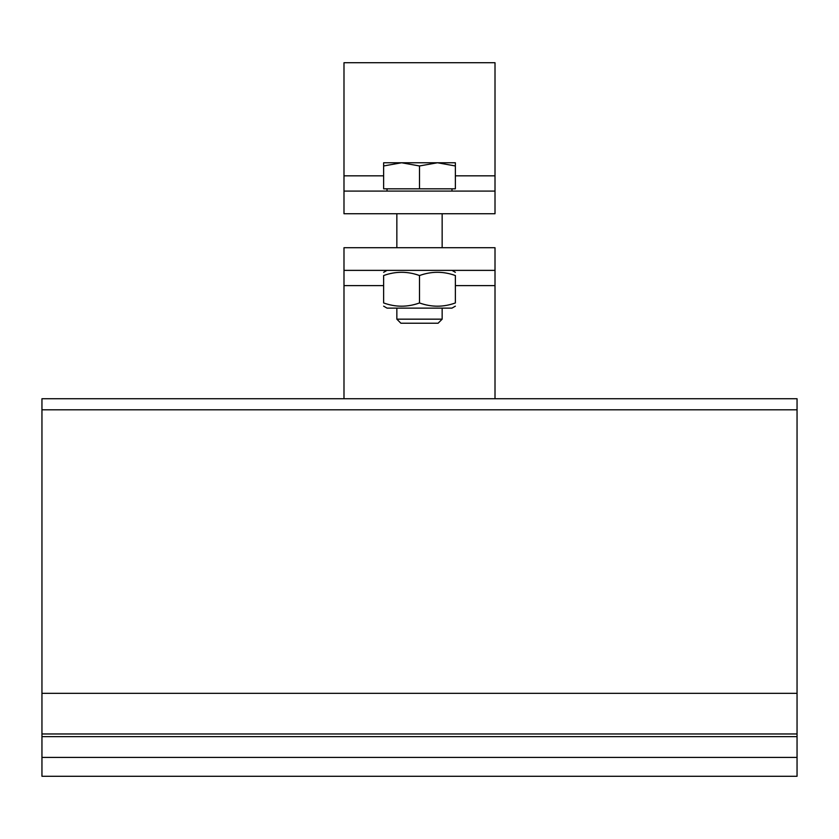 <?xml version="1.0" encoding="UTF-8"?>
<svg xmlns="http://www.w3.org/2000/svg" width="839" height="839" viewBox="0 0 839 839"><rect width="100%" height="100%" fill="white"/><g stroke="black" fill="none" stroke-linecap="round" stroke-linejoin="round"><path stroke-width="1.26" d="M41.95 398.735L41.95 776.285L797.05 776.285L797.05 398.735L41.95 398.735L797.05 398.735M343.99 270.368L343.99 398.735L495.01 398.735L495.01 270.368L343.99 270.368L343.99 247.715L495.01 247.715L495.01 270.368M343.99 398.735L495.01 398.735M455.367 306.162L451.969 308.123L387.031 308.123L383.633 306.162M455.367 302.952C455.367 307.273 455.367 307.273 455.367 302.952C455.367 307.273 455.367 307.273 455.367 302.952L455.367 275.538C443.412 271.217 431.456 271.217 419.5 275.538C407.544 271.217 395.589 271.217 383.633 275.538C383.633 271.217 383.633 271.217 383.633 275.538C383.633 271.217 383.633 271.217 383.633 275.538L383.633 302.952C395.589 307.273 407.544 307.273 419.5 302.952C431.456 307.273 443.412 307.273 455.367 302.952M383.633 302.952C383.633 307.273 383.633 307.273 383.633 302.952C383.633 307.273 383.633 307.273 383.633 302.952M455.367 275.538C455.367 271.217 455.367 271.217 455.367 275.538C455.367 271.217 455.367 271.217 455.367 275.538M419.5 302.952L419.5 275.538M442.153 319.166L396.847 319.166L400.895 323.225L438.105 323.225L442.153 319.166L442.153 308.123M455.367 165.965L437.434 162.766L455.367 162.766L455.367 188.817L383.633 188.817L383.633 162.766L437.434 162.766L419.5 165.965L401.566 162.766L383.633 165.965M419.5 188.817L419.5 165.965M495.01 191.082L495.01 213.735L343.99 213.735L343.99 191.082L495.01 191.082L495.01 62.715L343.99 62.715L343.99 191.082M41.95 757.397L797.05 757.397M41.95 736.642L797.05 736.642M41.95 733.968L797.05 733.968M41.95 693.329L797.05 693.329M41.95 409.82L797.05 409.82M343.99 285.617L383.633 285.617M455.367 285.617L495.01 285.617M495.01 175.833L455.367 175.833M383.633 175.833L343.99 175.833M387.031 270.368L383.633 272.329M451.969 270.368L455.367 272.329M396.847 213.735L396.847 247.715M442.153 213.735L442.153 247.715M396.847 308.123L396.847 319.166M387.031 188.817L387.031 191.082M451.969 188.817L451.969 191.082"/></g></svg>
